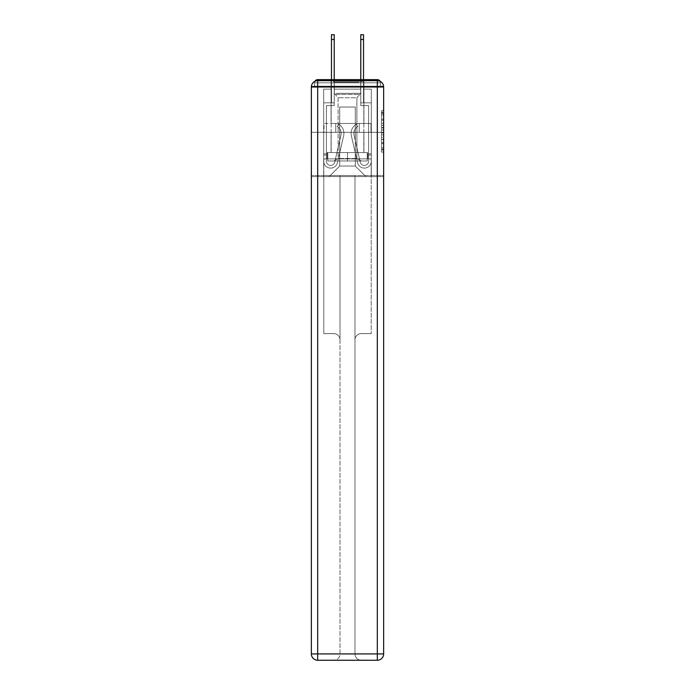 <?xml version="1.0" encoding="UTF-8"?>
<svg xmlns="http://www.w3.org/2000/svg" width="695" height="695" viewBox="0 0 695 695"><rect width="100%" height="100%" fill="white"/><g stroke="black" fill="none" stroke-linecap="round" stroke-linejoin="round"><path stroke-width="0.52" stroke-dasharray="3.48 2.61" d="M381.538 123.31L381.538 129.93L383.64 129.93L383.64 149.998L383.64 112.764L383.64 129.93L381.538 129.93L381.538 112.138L381.538 152.066L381.538 110.687L381.538 149.164L383.64 149.164L381.538 149.164L383.64 149.164L381.538 149.164L381.538 142.545L381.538 152.066L383.64 152.066L383.64 110.687L383.64 149.069L383.64 132.823L381.538 132.823L383.64 132.823L383.64 142.545L383.64 113.589L381.538 113.589L383.64 113.589L383.64 152.066L383.64 112.764L383.64 152.066L381.538 152.066L381.538 110.687L383.64 110.687L383.64 112.764L383.64 110.687L383.64 112.764L383.64 110.687L383.64 112.138L383.64 110.687L381.538 110.687L381.538 113.589L383.64 113.589L381.538 113.589L381.538 123.31L383.64 123.31M331.063 123.475L331.063 79.638L363.937 79.638L331.063 79.638L363.937 79.638L331.063 79.638L331.063 123.475L363.937 123.475L363.937 79.638L331.063 79.638L363.937 79.638L363.937 123.475L331.063 123.475M383.64 127.446L383.64 125.378L383.64 127.446L381.538 127.446L381.538 119.123L381.538 143.63L381.538 137.48L383.64 137.48L381.538 137.48L381.538 152.066L383.64 152.066L381.538 152.066L383.64 152.066L381.538 152.066L381.538 110.687L383.64 110.687L381.538 110.687L383.64 110.687L381.538 110.687L381.538 127.446L383.64 127.446M383.64 87.014L377.324 87.014L377.324 80.689A6.325 6.325 0 0 1 383.64 87.014A6.325 6.325 0 0 0 377.324 80.689A6.325 6.325 0 0 1 383.64 87.014A6.325 6.325 0 0 0 377.324 80.689L317.676 80.689L317.676 87.014L377.324 87.014L377.324 653.926L317.676 653.926L317.676 87.014L311.36 87.014A6.325 6.325 0 0 1 317.676 80.689L377.324 80.689L317.676 80.689A6.325 6.325 0 0 0 311.36 87.014L311.36 653.926A6.325 6.325 0 0 0 317.676 660.25L377.324 660.25A6.325 6.325 0 0 0 383.64 653.926L383.64 87.014L383.64 132.328L383.64 87.014L383.64 132.328L311.36 132.328L383.64 132.328L311.36 132.328L311.36 87.014L311.36 132.328L383.64 132.328L311.36 132.328L383.64 132.328L311.36 132.328L383.64 132.328L383.64 176.582L311.36 176.582L383.64 176.582L383.64 86.171L380.478 86.171L380.478 82.801A3.162 3.162 0 0 0 380.13 81.35M360.879 89.125L334.121 89.125L360.879 89.125L334.121 89.125L360.879 89.125L334.121 89.125L360.879 89.125L334.121 89.125L360.879 89.125L334.121 89.125L360.879 89.125L334.121 89.125L360.879 89.125L360.879 86.171L363.624 86.171L363.624 89.125L371.312 89.125L363.624 89.125L371.312 89.125L363.624 89.125L371.312 89.125L363.624 89.125L371.312 89.125L363.624 89.125L371.312 89.125L363.624 89.125L371.312 89.125L363.624 89.125L363.624 86.171L363.624 89.125L363.624 86.171L363.624 89.125L363.624 86.171L363.624 89.125L363.624 86.171L363.624 89.125L363.624 86.171L363.624 89.125L363.624 86.171L360.879 86.171L360.879 89.125L360.879 86.171L363.624 86.171L360.879 86.171L363.624 86.171L360.879 86.171L363.624 86.171L360.879 86.171L363.624 86.171L360.879 86.171L363.624 86.171L360.879 86.171L360.879 89.125M331.376 89.125L323.688 89.125L323.688 176.582L371.312 176.582L371.312 89.125L371.312 176.582L371.312 89.125L371.312 176.582L371.312 89.125L371.312 176.582L371.312 89.125L371.312 176.582L371.312 89.125L371.312 176.582L371.312 89.125L371.312 176.582L329.161 176.582L339.699 166.044L339.699 107.039L339.699 166.044L339.699 107.039L355.301 107.039L355.301 166.044L365.839 176.582L355.301 166.044L365.839 176.582L355.301 166.044L365.839 176.582L355.301 166.044L365.839 176.582L355.301 166.044L365.839 176.582L355.301 166.044L365.839 176.582L355.301 166.044L339.699 166.044L339.699 107.039L339.699 166.044L339.699 107.039L355.301 107.039L355.301 166.044L365.839 176.582L355.301 166.044L355.301 107.039L339.699 107.039L355.301 107.039L355.301 166.044L355.301 107.039L339.699 107.039L339.699 166.044L339.699 107.039L355.301 107.039L355.301 166.044L355.301 107.039L339.699 107.039L339.699 166.044L339.699 107.039L355.301 107.039L355.301 166.044L355.301 107.039L339.699 107.039L339.699 166.044L339.699 107.039L355.301 107.039L355.301 166.044L355.301 107.039L339.699 107.039L339.699 166.044L355.301 166.044L355.301 107.039L339.699 107.039L355.301 107.039L355.301 166.044L355.301 107.039L339.699 107.039L339.699 166.044L329.161 176.582L339.699 166.044L329.161 176.582L339.699 166.044L329.161 176.582L339.699 166.044L329.161 176.582L339.699 166.044L329.161 176.582L339.699 166.044L329.161 176.582L339.699 166.044L329.161 176.582L323.688 176.582L329.161 176.582L323.688 176.582L329.161 176.582L323.688 176.582L329.161 176.582L323.688 176.582L329.161 176.582L323.688 176.582L329.161 176.582L323.688 176.582L323.688 89.125L323.688 176.582L323.688 89.125L323.688 176.582L323.688 89.125L323.688 176.582L323.688 89.125L323.688 176.582L323.688 89.125L323.688 176.582L323.688 89.125L331.376 89.125L323.688 89.125L331.376 89.125L323.688 89.125L331.376 89.125L323.688 89.125L331.376 89.125L323.688 89.125L331.376 89.125L323.688 89.125L331.376 89.125L331.376 86.171L334.121 86.171L334.121 89.125L334.121 86.171L334.121 89.125L334.121 86.171L334.121 89.125L334.121 86.171L334.121 89.125L334.121 86.171L334.121 89.125L334.121 86.171L334.121 89.125L334.121 86.171L331.376 86.171L331.376 89.125L331.376 86.171L334.121 86.171L331.376 86.171L334.121 86.171L331.376 86.171L334.121 86.171L331.376 86.171L334.121 86.171L331.376 86.171L334.121 86.171L331.376 86.171L331.376 89.125M314.87 81.35A3.162 3.162 0 0 0 314.522 82.801A3.162 3.162 0 0 1 317.676 79.638L377.324 79.638A3.162 3.162 0 0 1 380.478 82.801A3.162 3.162 0 0 0 377.324 79.638L317.676 79.638L377.324 79.638A3.162 3.162 0 0 1 380.478 82.801A3.162 3.162 0 0 0 377.324 79.638L317.676 79.638A3.162 3.162 0 0 0 314.522 82.801L314.522 86.171L314.522 82.801A3.162 3.162 0 0 1 317.676 79.638A3.162 3.162 0 0 0 314.522 82.801L314.522 86.171L311.36 86.171L311.36 176.582L311.36 132.328L311.36 175.531L383.64 175.531L383.64 653.926A6.325 6.325 0 0 1 377.324 660.25L361.304 660.25A6.325 6.325 0 0 1 354.98 653.926L354.98 175.531L323.792 175.531L323.792 333.591L333.696 333.591A6.325 6.325 0 0 1 340.02 339.916L340.02 653.926A6.325 6.325 0 0 1 333.696 660.25A6.325 6.325 0 0 0 340.02 653.926L340.02 339.916A6.325 6.325 0 0 0 333.696 333.591L323.792 333.591L333.696 333.591A6.325 6.325 0 0 1 340.02 339.916L340.02 175.531L340.02 339.916A6.325 6.325 0 0 0 333.696 333.591L323.792 333.591L323.792 175.531L323.792 333.591L323.792 175.531L311.36 175.531L340.02 175.531L340.02 653.926A6.325 6.325 0 0 1 333.696 660.25L377.324 660.25L377.324 653.926L383.64 653.926A6.325 6.325 0 0 1 377.324 660.25A6.325 6.325 0 0 0 383.64 653.926L383.64 175.531L311.36 175.531L311.36 653.926L311.36 87.014A6.325 6.325 0 0 1 317.676 80.689A6.325 6.325 0 0 0 311.36 87.014M383.588 86.171L311.412 86.171M314.522 86.171L380.478 86.171L314.522 86.171L380.478 86.171L314.522 86.171L380.478 86.171L314.522 86.171L380.478 86.171L380.478 82.801A3.162 3.162 0 0 0 377.324 79.638L317.676 79.638A3.162 3.162 0 0 0 314.522 82.801L314.522 86.171L317.676 86.171L314.522 86.171L314.522 82.801A3.162 3.162 0 0 1 317.676 79.638A3.162 3.162 0 0 0 314.522 82.801L317.676 82.801L317.676 86.171L377.324 86.171L317.676 86.171L317.676 82.801L377.324 82.801L317.676 82.801L317.676 86.171L317.676 82.801L377.324 82.801L377.324 86.171L377.324 82.801L317.676 82.801L317.676 86.171L317.676 82.801L377.324 82.801L377.324 86.171L377.324 82.801L317.676 82.801L317.676 86.171L317.676 82.801L377.324 82.801L377.324 86.171L377.324 82.801L317.676 82.801L317.676 86.171L317.676 82.801L377.324 82.801L377.324 86.171L377.324 82.801L317.676 82.801L317.676 86.171L317.676 82.801L377.324 82.801L377.324 86.171L377.324 82.801L317.676 82.801L317.676 79.638A3.162 3.162 0 0 0 314.522 82.801L317.676 82.801L317.676 79.638A3.162 3.162 0 0 0 314.522 82.801L317.676 82.801L317.676 79.638A3.162 3.162 0 0 0 314.522 82.801L317.676 82.801L317.676 79.638L317.676 82.801L314.522 82.801L317.676 82.801L317.676 79.638L317.676 82.801L314.522 82.801L317.676 82.801L317.676 79.638L317.676 82.801L314.522 82.801L317.676 82.801L317.676 79.638L317.676 82.801L314.522 82.801L317.676 82.801L317.676 79.638L377.324 79.638A3.162 3.162 0 0 1 380.478 82.801A3.162 3.162 0 0 0 377.324 79.638L377.324 86.171L377.324 82.801L380.478 82.801A3.162 3.162 0 0 0 377.324 79.638L377.324 82.801L380.478 82.801A3.162 3.162 0 0 0 377.324 79.638L377.324 82.801L380.478 82.801A3.162 3.162 0 0 0 377.324 79.638L377.324 82.801L380.478 82.801L377.324 82.801L377.324 79.638L377.324 82.801L380.478 82.801L377.324 82.801L377.324 79.638L377.324 82.801L380.478 82.801L377.324 82.801L377.324 79.638L377.324 82.801L380.478 82.801L377.324 82.801L377.324 79.638L377.324 82.801L380.478 82.801L380.478 86.171M324.018 132.328L370.982 132.328L324.018 132.328L324.018 123.475L370.982 123.475L335.755 123.475L335.755 132.328L335.755 123.475L359.245 123.475L359.245 132.328L359.245 123.475L370.982 123.475L370.982 132.328L370.982 123.475L324.018 123.475L324.018 132.328M381.538 129.93L383.64 129.93L381.538 129.93M381.538 112.138L381.538 110.687L381.538 112.138L383.64 112.138L381.538 112.138M381.538 143.535L381.538 134.891L381.538 143.535L383.64 143.535L381.538 143.535M381.538 134.891L381.538 132.823L383.64 132.823L381.538 132.823L381.538 134.891L383.64 134.891L381.538 134.891M381.538 119.123L381.538 113.589L381.538 119.123L383.64 119.123L381.538 119.123M381.538 110.687L383.64 110.687L381.538 110.687L381.538 112.764L381.538 110.687L383.64 110.687M381.538 152.066L383.64 152.066L381.538 152.066L381.538 149.998L381.538 152.066M359.245 123.475L359.245 132.328L359.245 123.475M335.755 123.475L335.755 132.328L335.755 123.475M341.176 133.379A7.801 7.801 0 0 1 340.976 135.134L334.747 162.143A4.213 4.213 0 0 1 326.424 161.197L326.424 153.821L326.424 155.089L326.424 153.821L326.424 155.089L326.424 153.821L326.424 155.089L326.424 153.821L326.424 155.089L326.424 153.821L326.424 155.089L326.424 153.821L326.424 155.089L323.688 155.089L323.688 153.821L323.688 161.197A6.959 6.959 0 0 0 337.414 162.76L343.651 135.751A10.538 10.538 0 0 0 338.76 124.318L337.362 126.672A7.801 7.801 0 0 1 340.976 135.134L334.747 162.143A4.213 4.213 0 0 1 326.424 161.197L326.424 105.562L334.226 105.562L334.226 102.825L323.688 102.825L323.688 161.197A6.959 6.959 0 0 0 337.414 162.76L343.651 135.751A10.538 10.538 0 0 0 338.76 124.318L337.362 126.672A7.801 7.801 0 0 1 340.976 135.134L334.747 162.143A4.213 4.213 0 0 1 326.424 161.197L326.424 105.562L334.226 105.562L334.226 102.825L323.688 102.825L323.688 161.197A6.959 6.959 0 0 0 337.414 162.76L343.651 135.751A10.538 10.538 0 0 0 338.76 124.318L337.362 126.672A7.801 7.801 0 0 1 340.976 135.134L334.747 162.143A4.213 4.213 0 0 1 326.424 161.197L326.424 155.089L323.688 155.089L323.688 161.197A6.959 6.959 0 0 0 337.414 162.76L343.651 135.751A10.538 10.538 0 0 0 338.76 124.318L337.362 126.672A7.801 7.801 0 0 1 340.976 135.134L334.747 162.143A4.213 4.213 0 0 1 326.424 161.197L326.424 155.089L323.688 155.089L323.688 153.821L323.688 161.197A6.959 6.959 0 0 0 337.414 162.76L343.651 135.751A10.538 10.538 0 0 0 338.76 124.318L337.362 126.672A7.801 7.801 0 0 1 340.976 135.134L334.747 162.143A4.213 4.213 0 0 1 326.424 161.197L326.424 105.562L334.226 105.562L334.226 34.75L334.226 102.825L323.688 102.825L323.688 161.197A6.959 6.959 0 0 0 337.414 162.76L343.651 135.751A10.538 10.538 0 0 0 338.76 124.318L337.362 126.672A7.801 7.801 0 0 1 340.976 135.134L334.747 162.143A4.213 4.213 0 0 1 326.424 161.197L326.424 105.562L334.226 105.562L334.226 102.825L323.688 102.825L323.688 161.197A6.959 6.959 0 0 0 337.414 162.76L343.651 135.751A10.538 10.538 0 0 0 338.76 124.318L337.362 126.672A7.801 7.801 0 0 1 340.976 135.134L334.747 162.143A4.213 4.213 0 0 1 326.424 161.197L326.424 155.089L323.688 155.089L323.688 161.197A6.959 6.959 0 0 0 337.414 162.76L343.651 135.751A10.538 10.538 0 0 0 338.76 124.318L337.362 126.672A7.801 7.801 0 0 1 340.976 135.134L334.747 162.143A4.213 4.213 0 0 1 326.424 161.197L326.424 155.089L323.688 155.089L323.688 153.821L323.688 161.197A6.959 6.959 0 0 0 337.414 162.76L343.651 135.751A10.538 10.538 0 0 0 338.76 124.318L337.362 126.672A7.801 7.801 0 0 1 340.976 135.134L334.747 162.143A4.213 4.213 0 0 1 326.424 161.197L326.424 105.562L334.226 105.562L334.226 34.75L334.226 102.825L323.688 102.825L323.688 161.197A6.959 6.959 0 0 0 337.414 162.76L343.651 135.751A10.538 10.538 0 0 0 338.76 124.318L337.362 126.672A7.801 7.801 0 0 1 340.976 135.134L334.747 162.143A4.213 4.213 0 0 1 326.424 161.197L326.424 105.562L334.226 105.562L334.226 102.825L323.688 102.825L323.688 161.197A6.959 6.959 0 0 0 337.414 162.76L343.651 135.751A10.538 10.538 0 0 0 338.76 124.318L337.362 126.672A7.801 7.801 0 0 1 340.976 135.134L334.747 162.143A4.213 4.213 0 0 1 326.424 161.197L326.424 155.089L323.688 155.089L323.688 161.197A6.959 6.959 0 0 0 337.414 162.76L343.651 135.751A10.538 10.538 0 0 0 338.76 124.318L337.362 126.672A7.801 7.801 0 0 1 340.976 135.134L334.747 162.143A4.213 4.213 0 0 1 326.424 161.197L326.424 105.562L334.226 105.562L334.226 34.75L334.226 102.825L323.688 102.825L323.688 161.197A6.959 6.959 0 0 0 337.414 162.76L343.651 135.751A10.538 10.538 0 0 0 338.76 124.318L337.362 126.672A7.801 7.801 0 0 1 340.976 135.134L334.747 162.143A4.213 4.213 0 0 1 326.424 161.197L326.424 105.562L334.226 105.562L334.226 102.825L323.688 102.825L323.688 161.197A6.959 6.959 0 0 0 337.414 162.76L343.651 135.751A10.538 10.538 0 0 0 338.76 124.318L337.362 126.672A7.801 7.801 0 0 1 340.976 135.134L334.747 162.143A4.213 4.213 0 0 1 326.424 161.197L326.424 105.562L334.226 105.562L334.226 34.75L334.226 102.825L323.688 102.825L323.688 161.197A6.959 6.959 0 0 0 337.414 162.76L343.651 135.751A10.538 10.538 0 0 0 338.76 124.318L337.362 126.672A7.801 7.801 0 0 1 340.976 135.134L334.747 162.143A4.213 4.213 0 0 1 326.424 161.197L326.424 105.562L334.226 105.562L334.226 102.825L323.688 102.825L323.688 161.197A6.959 6.959 0 0 0 337.414 162.76L343.651 135.751A10.538 10.538 0 0 0 338.76 124.318L337.362 126.672A7.801 7.801 0 0 1 340.976 135.134L334.747 162.143A4.213 4.213 0 0 1 326.424 161.197L326.424 105.562L334.226 105.562L334.226 34.75L334.226 102.825L323.688 102.825L323.688 161.197A6.959 6.959 0 0 0 337.414 162.76L343.651 135.751A10.538 10.538 0 0 0 338.76 124.318L337.362 126.672A7.801 7.801 0 0 1 340.976 135.134L334.747 162.143A4.213 4.213 0 0 1 326.424 161.197L326.424 105.562L334.226 105.562L334.226 102.825L323.688 102.825L323.688 161.197A6.959 6.959 0 0 0 337.414 162.76L343.651 135.751A10.538 10.538 0 0 0 338.76 124.318L337.362 126.672A7.801 7.801 0 0 1 340.976 135.134L334.747 162.143A4.213 4.213 0 0 1 326.424 161.197A4.213 4.213 0 0 0 334.747 162.143A4.213 4.213 0 0 1 326.424 161.197A4.213 4.213 0 0 0 334.747 162.143A4.213 4.213 0 0 1 326.424 161.197A4.213 4.213 0 0 0 334.747 162.143L340.976 135.134A7.801 7.801 0 0 0 341.176 133.379A7.801 7.801 0 0 1 340.976 135.134A7.801 7.801 0 0 0 341.176 133.379A7.801 7.801 0 0 1 340.976 135.134A7.801 7.801 0 0 0 337.362 126.672A7.801 7.801 0 0 1 341.176 133.379A7.801 7.801 0 0 0 337.362 126.672A7.801 7.801 0 0 1 341.176 133.379A7.801 7.801 0 0 0 337.362 126.672A7.801 7.801 0 0 1 341.176 133.379M331.48 79.638L331.48 34.75L331.48 102.825L334.226 102.825L334.226 34.75L331.48 34.75L331.48 102.825L334.226 102.825L331.48 102.825L331.48 34.75L331.48 102.825L334.226 102.825L331.48 102.825L331.48 34.75L331.48 102.825L334.226 102.825L331.48 102.825L331.48 34.75L331.48 102.825L334.226 102.825L331.48 102.825L331.48 39.493L334.226 39.493M353.825 133.379A7.801 7.801 0 0 0 354.024 135.134L360.253 162.143A4.213 4.213 0 0 0 368.576 161.197L368.576 153.821L368.576 155.089L368.576 153.821L368.576 155.089L368.576 153.821L368.576 155.089L368.576 153.821L368.576 155.089L368.576 153.821L368.576 155.089L368.576 153.821L368.576 155.089L371.312 155.089L371.312 153.821L371.312 161.197A6.959 6.959 0 0 1 357.586 162.76L351.349 135.751A10.538 10.538 0 0 1 356.24 124.318L357.638 126.672A7.801 7.801 0 0 0 354.024 135.134L360.253 162.143A4.213 4.213 0 0 0 368.576 161.197L368.576 105.562L360.774 105.562L360.774 102.825L371.312 102.825L371.312 161.197A6.959 6.959 0 0 1 357.586 162.76L351.349 135.751A10.538 10.538 0 0 1 356.24 124.318L357.638 126.672A7.801 7.801 0 0 0 354.024 135.134L360.253 162.143A4.213 4.213 0 0 0 368.576 161.197L368.576 105.562L360.774 105.562L360.774 102.825L371.312 102.825L371.312 161.197A6.959 6.959 0 0 1 357.586 162.76L351.349 135.751A10.538 10.538 0 0 1 356.24 124.318L357.638 126.672A7.801 7.801 0 0 0 354.024 135.134L360.253 162.143A4.213 4.213 0 0 0 368.576 161.197L368.576 155.089L371.312 155.089L371.312 161.197A6.959 6.959 0 0 1 357.586 162.76L351.349 135.751A10.538 10.538 0 0 1 356.24 124.318L357.638 126.672A7.801 7.801 0 0 0 354.024 135.134L360.253 162.143A4.213 4.213 0 0 0 368.576 161.197L368.576 155.089L371.312 155.089L371.312 153.821L371.312 161.197A6.959 6.959 0 0 1 357.586 162.76L351.349 135.751A10.538 10.538 0 0 1 356.24 124.318L357.638 126.672A7.801 7.801 0 0 0 354.024 135.134L360.253 162.143A4.213 4.213 0 0 0 368.576 161.197L368.576 105.562L360.774 105.562L360.774 34.75L360.774 102.825L371.312 102.825L371.312 161.197A6.959 6.959 0 0 1 357.586 162.76L351.349 135.751A10.538 10.538 0 0 1 356.24 124.318L357.638 126.672A7.801 7.801 0 0 0 354.024 135.134L360.253 162.143A4.213 4.213 0 0 0 368.576 161.197L368.576 105.562L360.774 105.562L360.774 102.825L371.312 102.825L371.312 161.197A6.959 6.959 0 0 1 357.586 162.76L351.349 135.751A10.538 10.538 0 0 1 356.24 124.318L357.638 126.672A7.801 7.801 0 0 0 354.024 135.134L360.253 162.143A4.213 4.213 0 0 0 368.576 161.197L368.576 155.089L371.312 155.089L371.312 161.197A6.959 6.959 0 0 1 357.586 162.76L351.349 135.751A10.538 10.538 0 0 1 356.24 124.318L357.638 126.672A7.801 7.801 0 0 0 354.024 135.134L360.253 162.143A4.213 4.213 0 0 0 368.576 161.197L368.576 155.089L371.312 155.089L371.312 153.821L371.312 161.197A6.959 6.959 0 0 1 357.586 162.76L351.349 135.751A10.538 10.538 0 0 1 356.24 124.318L357.638 126.672A7.801 7.801 0 0 0 354.024 135.134L360.253 162.143A4.213 4.213 0 0 0 368.576 161.197L368.576 105.562L360.774 105.562L360.774 34.75L360.774 102.825L371.312 102.825L371.312 161.197A6.959 6.959 0 0 1 357.586 162.76L351.349 135.751A10.538 10.538 0 0 1 356.24 124.318L357.638 126.672A7.801 7.801 0 0 0 354.024 135.134L360.253 162.143A4.213 4.213 0 0 0 368.576 161.197L368.576 105.562L360.774 105.562L360.774 102.825L371.312 102.825L371.312 161.197A6.959 6.959 0 0 1 357.586 162.76L351.349 135.751A10.538 10.538 0 0 1 356.24 124.318L357.638 126.672A7.801 7.801 0 0 0 354.024 135.134L360.253 162.143A4.213 4.213 0 0 0 368.576 161.197L368.576 155.089L371.312 155.089L371.312 161.197A6.959 6.959 0 0 1 357.586 162.76L351.349 135.751A10.538 10.538 0 0 1 356.24 124.318L357.638 126.672A7.801 7.801 0 0 0 354.024 135.134L360.253 162.143A4.213 4.213 0 0 0 368.576 161.197L368.576 105.562L360.774 105.562L360.774 34.75L360.774 102.825L371.312 102.825L371.312 161.197A6.959 6.959 0 0 1 357.586 162.76L351.349 135.751A10.538 10.538 0 0 1 356.24 124.318L357.638 126.672A7.801 7.801 0 0 0 354.024 135.134L360.253 162.143A4.213 4.213 0 0 0 368.576 161.197L368.576 105.562L360.774 105.562L360.774 102.825L371.312 102.825L371.312 161.197A6.959 6.959 0 0 1 357.586 162.76L351.349 135.751A10.538 10.538 0 0 1 356.24 124.318L357.638 126.672A7.801 7.801 0 0 0 354.024 135.134L360.253 162.143A4.213 4.213 0 0 0 368.576 161.197L368.576 105.562L360.774 105.562L360.774 34.75L360.774 102.825L371.312 102.825L371.312 161.197A6.959 6.959 0 0 1 357.586 162.76L351.349 135.751A10.538 10.538 0 0 1 356.24 124.318L357.638 126.672A7.801 7.801 0 0 0 354.024 135.134L360.253 162.143A4.213 4.213 0 0 0 368.576 161.197L368.576 105.562L360.774 105.562L360.774 102.825L371.312 102.825L371.312 161.197A6.959 6.959 0 0 1 357.586 162.76L351.349 135.751A10.538 10.538 0 0 1 356.24 124.318L357.638 126.672A7.801 7.801 0 0 0 354.024 135.134L360.253 162.143A4.213 4.213 0 0 0 368.576 161.197L368.576 105.562L360.774 105.562L360.774 34.75L360.774 102.825L371.312 102.825L371.312 161.197A6.959 6.959 0 0 1 357.586 162.76L351.349 135.751A10.538 10.538 0 0 1 356.24 124.318L357.638 126.672A7.801 7.801 0 0 0 354.024 135.134L360.253 162.143A4.213 4.213 0 0 0 368.576 161.197L368.576 105.562L360.774 105.562L360.774 102.825L371.312 102.825L371.312 161.197A6.959 6.959 0 0 1 357.586 162.76L351.349 135.751A10.538 10.538 0 0 1 356.24 124.318L357.638 126.672A7.801 7.801 0 0 0 354.024 135.134L360.253 162.143A4.213 4.213 0 0 0 368.576 161.197A4.213 4.213 0 0 1 360.253 162.143A4.213 4.213 0 0 0 368.576 161.197A4.213 4.213 0 0 1 360.253 162.143A4.213 4.213 0 0 0 368.576 161.197A4.213 4.213 0 0 1 360.253 162.143L354.024 135.134A7.801 7.801 0 0 1 353.825 133.379A7.801 7.801 0 0 0 354.024 135.134A7.801 7.801 0 0 1 353.825 133.379A7.801 7.801 0 0 0 354.024 135.134A7.801 7.801 0 0 1 357.638 126.672A7.801 7.801 0 0 0 353.825 133.379A7.801 7.801 0 0 1 357.638 126.672A7.801 7.801 0 0 0 353.825 133.379A7.801 7.801 0 0 1 357.638 126.672A7.801 7.801 0 0 0 353.825 133.379M363.52 39.493L360.774 39.493L363.52 39.493L360.774 39.493L363.52 39.493L360.774 39.493L363.52 39.493L360.774 39.493L363.52 39.493L360.774 39.493L363.52 39.493L363.52 34.75L360.774 34.75L360.774 39.493L363.52 39.493L363.52 102.825L363.52 34.75L363.52 102.825L363.52 34.75L363.52 102.825L363.52 34.75L363.52 102.825L363.52 34.75L363.52 102.825L363.52 34.75L363.52 102.825L360.774 102.825L360.774 79.638M363.52 79.638L363.52 102.825L360.774 102.825L363.52 102.825L360.774 102.825L363.52 102.825L360.774 102.825L363.52 102.825L360.774 102.825L363.52 102.825L360.774 102.825L363.52 102.825L360.774 102.825L360.774 39.493M335.181 81.324L361.721 81.324L335.181 81.324M358.907 82.375L334.33 82.375L358.907 82.375M335.633 160.988L361.2 160.988L335.633 160.988M339.377 158.495L356.882 158.495L339.377 158.495M355.623 97.76L338.118 97.76L355.623 97.76M333.357 81.324L363.833 81.324L333.357 81.324M333.357 152.561L363.833 152.561L333.357 152.561M347.5 152.561L367.203 152.561L327.797 152.561L347.5 152.561L347.5 160.988L367.203 160.988L327.797 160.988L367.203 160.988L347.5 160.988L347.5 152.561L327.797 152.561L327.797 160.988L327.797 152.561L367.203 152.561L367.203 160.988L367.203 152.561L347.5 152.561L347.5 160.988L347.5 152.561L367.837 152.561L327.163 152.561L327.163 158.877L323.792 158.877L323.792 175.531L323.792 158.877L371.208 158.877L367.837 158.877L371.208 158.877L371.208 333.591L371.208 158.877L371.208 175.531L371.208 158.877L323.792 158.877L367.837 158.877L327.163 158.877L327.163 152.561L347.5 152.561L347.5 158.877L347.5 152.561L327.163 152.561L367.837 152.561L367.837 158.877L367.837 152.561L367.837 158.877L367.837 152.561L347.5 152.561M367.203 152.561L367.203 160.988L367.203 152.561M327.797 152.561L327.797 160.988L327.797 152.561M363.937 132.328L363.937 152.561L331.063 152.561L363.937 152.561L331.063 152.561L363.937 152.561L363.937 132.328L331.063 132.328L331.063 152.561L331.063 132.328L363.937 132.328M383.64 132.328L383.64 175.531L383.64 132.328M361.304 333.591L371.208 333.591L361.304 333.591A6.325 6.325 0 0 0 354.98 339.916A6.325 6.325 0 0 1 361.304 333.591L371.208 333.591L361.304 333.591A6.325 6.325 0 0 0 354.98 339.916L354.98 653.926A6.325 6.325 0 0 0 361.304 660.25A6.325 6.325 0 0 1 354.98 653.926L354.98 339.916A6.325 6.325 0 0 1 361.304 333.591M317.676 660.25A6.325 6.325 0 0 1 311.36 653.926A6.325 6.325 0 0 0 317.676 660.25A6.325 6.325 0 0 1 311.36 653.926L317.676 653.926L317.676 660.25M340.02 175.531L354.98 175.531L354.98 653.926A6.325 6.325 0 0 0 361.304 660.25L333.696 660.25A6.325 6.325 0 0 0 340.02 653.926L340.02 175.531M327.163 152.561L327.163 158.877L327.163 152.561M323.792 158.877L323.792 175.531L323.792 158.877M323.688 155.089L323.688 161.197A6.959 6.959 0 0 0 337.414 162.76L343.651 135.751A10.538 10.538 0 0 0 338.76 124.318L337.362 126.672L338.76 124.318A10.538 10.538 0 0 1 343.921 133.379A10.538 10.538 0 0 0 338.76 124.318A10.538 10.538 0 0 1 343.921 133.379A10.538 10.538 0 0 0 338.76 124.318A10.538 10.538 0 0 1 343.651 135.751A10.538 10.538 0 0 0 343.921 133.379A10.538 10.538 0 0 1 343.651 135.751A10.538 10.538 0 0 0 343.921 133.379A10.538 10.538 0 0 1 343.651 135.751L337.414 162.76A6.959 6.959 0 0 1 323.688 161.197A6.959 6.959 0 0 0 337.414 162.76A6.959 6.959 0 0 1 323.688 161.197A6.959 6.959 0 0 0 337.414 162.76A6.959 6.959 0 0 1 323.688 161.197L323.688 153.821L323.688 161.197L323.688 153.821L323.688 161.197L323.688 155.089L326.424 155.089L323.688 155.089M331.48 39.493L331.48 102.825L334.226 102.825L331.48 102.825L334.226 102.825L334.226 79.638M371.312 155.089L371.312 161.197A6.959 6.959 0 0 1 357.586 162.76L351.349 135.751A10.538 10.538 0 0 1 356.24 124.318L357.638 126.672L356.24 124.318A10.538 10.538 0 0 0 351.079 133.379A10.538 10.538 0 0 1 356.24 124.318A10.538 10.538 0 0 0 351.079 133.379A10.538 10.538 0 0 1 356.24 124.318A10.538 10.538 0 0 0 351.349 135.751A10.538 10.538 0 0 1 351.079 133.379A10.538 10.538 0 0 0 351.349 135.751A10.538 10.538 0 0 1 351.079 133.379A10.538 10.538 0 0 0 351.349 135.751L357.586 162.76A6.959 6.959 0 0 0 371.312 161.197A6.959 6.959 0 0 1 357.586 162.76A6.959 6.959 0 0 0 371.312 161.197A6.959 6.959 0 0 1 357.586 162.76A6.959 6.959 0 0 0 371.312 161.197L371.312 153.821L371.312 161.197L371.312 153.821L371.312 161.197L371.312 155.089L368.576 155.089L371.312 155.089M381.538 142.545L383.64 142.545L381.538 142.545M381.538 139.443L383.64 139.443M381.538 120.209L383.64 120.209L381.538 120.209M381.538 112.764L383.64 112.764M381.538 149.998L383.64 149.998M381.538 147.722L383.64 147.722M381.538 115.04L383.64 115.04M381.538 127.863L383.64 127.863L381.538 127.863M381.538 139.547L383.64 139.547L381.538 139.547M381.538 143.63L383.64 143.63L381.538 143.63M381.538 125.378L383.64 125.378L381.538 125.378M336.093 93.356L360.67 93.356L336.093 93.356M358.533 94.398L334.764 94.398L358.533 94.398M381.538 149.069L383.64 149.069M381.538 149.164L383.64 149.164M381.538 113.589L383.64 113.589M326.424 153.821L323.688 153.821L326.424 153.821M368.576 153.821L371.312 153.821L368.576 153.821M360.67 82.375L361.721 81.324L360.67 82.375L360.67 93.356L356.882 97.76L356.882 158.495L361.2 160.988L356.882 158.495L356.882 97.76L360.67 93.356L360.67 82.375M331.168 81.324L331.168 152.561L331.168 81.324M363.833 81.324L363.833 152.561L363.833 81.324M334.33 93.356L334.33 82.375L333.279 81.324L334.33 82.375L334.33 93.356L338.118 97.76L338.118 158.495L333.8 160.988L338.118 158.495L338.118 97.76L334.33 93.356M331.48 34.75L334.226 34.75L331.48 34.75M363.52 34.75L360.774 34.75L363.52 34.75"/><path stroke-width="1.04" d="M383.64 87.014A6.325 6.325 0 0 0 377.324 80.689A6.325 6.325 0 0 1 383.64 87.014L383.64 653.926L377.324 653.926L377.324 660.25L317.676 660.25A6.325 6.325 0 0 1 311.36 653.926L311.36 87.014A6.325 6.325 0 0 1 317.676 80.689L377.324 80.689L377.324 87.014L317.676 87.014L317.676 653.926L377.324 653.926L377.324 87.014L383.64 87.014L383.588 86.171M311.36 87.014L317.676 87.014L317.676 80.689A6.325 6.325 0 0 0 311.36 87.014L311.412 86.171M380.13 81.35A3.162 3.162 0 0 0 377.324 79.638L317.676 79.638A3.162 3.162 0 0 0 314.87 81.35M377.324 79.638L363.937 79.638L377.324 79.638M331.063 79.638L317.676 79.638L331.063 79.638M377.324 660.25A6.325 6.325 0 0 0 383.64 653.926A6.325 6.325 0 0 1 377.324 660.25M334.226 39.493L331.48 39.493L331.48 34.75L334.226 34.75L334.226 79.638M331.48 39.493L331.48 79.638M363.52 34.75L363.52 39.493L360.774 39.493L360.774 34.75L363.52 34.75M360.774 79.638L360.774 39.493M363.52 79.638L363.52 39.493M317.676 660.25L317.676 653.926L311.36 653.926A6.325 6.325 0 0 0 317.676 660.25"/></g></svg>

